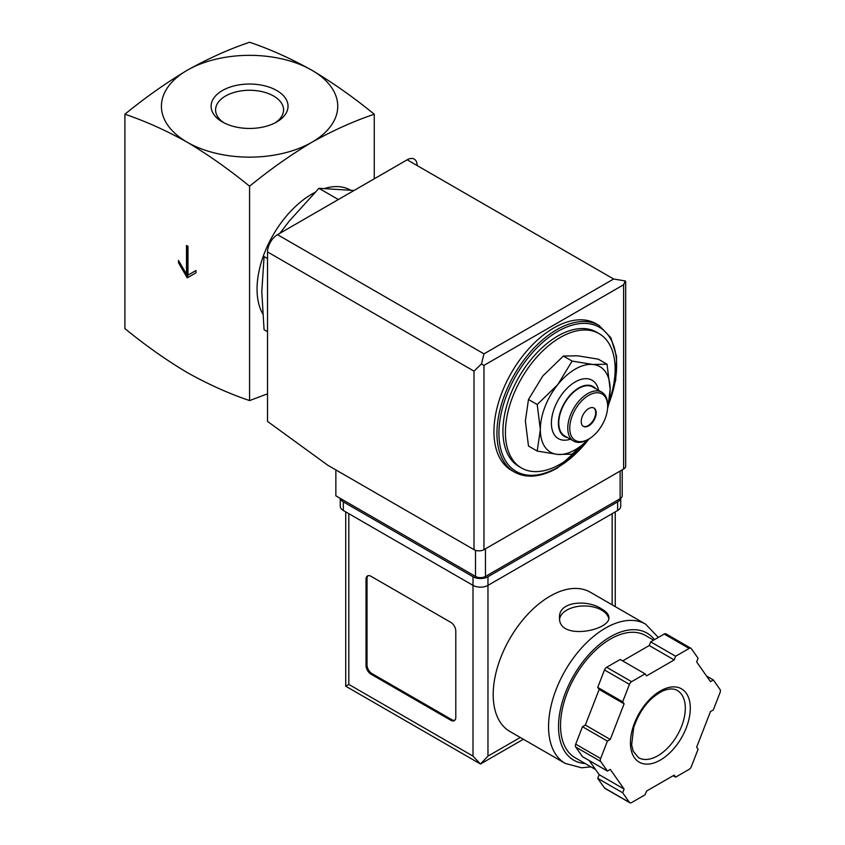 <?xml version="1.0" encoding="UTF-8"?>
<svg xmlns="http://www.w3.org/2000/svg" width="845" height="845" viewBox="0 0 845 845"><rect width="100%" height="100%" fill="white"/><g stroke="black" fill="none" stroke-linecap="round" stroke-linejoin="round"><path stroke-width="1.27" d="M124.902 114.233C145.308 121.12 166.095 130.447 187.241 142.235A88.165 50.901 180 0 1 187.241 70.251C166.095 82.884 145.319 97.545 124.902 114.233L124.902 328.599C145.319 345.299 166.095 359.959 187.241 372.582C208.388 384.369 229.164 393.707 249.581 400.583L249.581 186.217C269.988 169.528 290.775 154.867 311.921 142.235A88.165 50.901 180 0 1 187.241 142.235C208.377 154.867 229.153 169.528 249.581 186.217M187.981 246.328L186.491 245.462L186.491 274.255L178.506 260.429L178.506 262.732L187.241 277.857L195.966 272.819L195.966 270.516L187.981 275.121L187.981 246.328M607.037 364.206L598.302 359.167L577.737 355.808L563.393 356.051L542.828 375.972L528.484 399.484L525.368 420.958L528.484 446.033L537.209 451.072L540.335 429.598L537.209 404.523L557.784 384.602L572.118 361.09L592.694 364.448L607.037 364.206L610.153 389.281L607.882 407.617M267.527 258.559L264.073 256.563L261.792 291.821L264.073 329.708L267.527 331.705M354.023 190.484L318.924 188.308L338.359 199.526M318.924 188.308L289.222 221.126L279.896 233.283M224.052 122.863A33.99 19.625 180 0 1 215.591 110.336A33.99 19.625 180 0 1 236.22 91.851A33.99 19.625 180 0 1 273.611 96.024A33.99 19.625 180 0 1 283.561 110.336A33.99 19.625 180 0 1 275.1 122.863M276.78 90.542A38.469 22.213 180 0 1 276.78 121.944A38.469 22.213 180 0 1 222.372 121.944A38.469 22.213 180 0 1 222.372 90.542A38.469 22.213 180 0 1 276.78 90.542M311.921 70.251A88.165 50.901 180 0 1 311.921 142.235C333.057 130.457 353.833 121.12 374.261 114.233C353.844 97.545 333.067 82.884 311.921 70.251C290.775 58.474 269.999 49.137 249.581 42.25C229.164 49.137 208.388 58.463 187.241 70.251A88.165 50.901 180 0 1 311.921 70.251M374.261 114.233L374.261 178.802M267.527 393.833L249.581 400.583M262.615 313.664A77.582 44.796 -60 0 1 314.805 192.491M324.871 188.372A77.582 44.796 -60 0 1 350.464 190.083M586.567 441.217A77.582 44.796 -60 0 1 560.277 464.148A77.582 44.796 -60 0 1 521.492 467.993A77.582 44.796 -60 0 1 521.492 378.402A77.582 44.796 -60 0 1 599.073 333.617A77.582 44.796 -60 0 1 609.203 401.217M521.492 467.993L518.999 466.546A77.582 44.796 -60 0 1 518.999 376.965A77.582 44.796 -60 0 1 596.581 332.169L599.073 333.617M514.468 472.08L511.478 470.359A84.637 48.862 -60 0 1 511.478 372.624A84.637 48.862 -60 0 1 596.116 323.762L599.105 325.483A84.637 48.862 -60 0 0 514.468 374.356A84.637 48.862 -60 0 0 514.468 472.08C526.615 478.64 540.958 477.267 557.489 467.961L589.673 438.513M588.426 439.242L572.118 454.187L557.784 454.43L537.209 451.072M528.484 399.484L537.209 404.523M563.393 356.051L572.118 361.09M593.739 407.913A10.584 6.105 -60 0 1 595.049 416.469A10.584 6.105 -60 0 1 588.204 425.563A10.584 6.105 -60 0 1 583.177 426.218M588.701 425.848A10.584 6.105 -60 0 1 583.42 426.376A10.584 6.105 -60 0 1 583.42 414.156A10.584 6.105 -60 0 1 593.993 408.05A10.584 6.105 -60 0 1 595.619 416.532A10.584 6.105 -60 0 1 588.701 425.848M587.708 439.675L588.712 439.094A26.797 15.474 -60 0 1 569.752 428.151A26.797 15.474 -60 0 1 588.701 395.333A26.797 15.474 -60 0 1 607.661 406.276A26.797 15.474 -60 0 1 588.712 439.094A26.797 15.474 -60 0 1 588.701 439.094L587.708 439.675A28.212 16.287 -60 0 1 573.607 441.069A28.212 16.287 -60 0 1 573.607 408.494A28.212 16.287 -60 0 1 601.82 392.207A28.212 16.287 -60 0 1 607.661 405.114L607.661 406.276M573.607 441.069L564.629 435.883A28.212 16.287 -60 0 1 564.629 403.308A28.212 16.287 -60 0 1 592.841 387.021L601.82 392.207M567.46 437.52A28.772 16.615 -60 0 1 564.344 403.149A28.772 16.615 -60 0 1 595.672 388.658M570.364 439.199A33.715 19.467 -60 0 1 551.458 421.285A33.715 19.467 -60 0 1 573.607 382.922A33.715 19.467 -60 0 1 598.577 390.337M588.215 439.368A49.369 28.508 -60 0 1 557.784 454.43A49.369 28.508 -60 0 1 540.335 429.598A49.369 28.508 -60 0 1 557.784 384.602A49.369 28.508 -60 0 1 592.694 364.448A49.369 28.508 -60 0 1 610.153 389.281A49.369 28.508 -60 0 1 607.661 405.684M186.491 274.255L187.484 273.674L187.484 246.032M178.506 262.732L179.51 262.161L188.234 277.276M195.966 270.516L188.984 274.541M335.856 469.904L335.856 495.825L475.492 576.438A7.056 4.077 0 0 0 485.474 576.438L620.124 498.698A7.056 4.077 0 0 0 622.195 495.825L622.195 469.862M483.974 353.865L613.639 279.008L625.237 280.931L623.621 284.765L483.974 365.389L481.46 363.931L483.974 353.865L277.509 234.667A14.101 8.144 120 0 0 267.527 251.937L267.527 421.423L327.881 465.299L474.003 549.662A7.056 4.077 0 0 0 483.974 549.662L623.621 469.038A7.056 4.077 0 0 0 625.68 466.165L625.68 281.649M277.509 234.667L407.174 159.8A14.101 8.144 120 0 1 417.145 165.557M625.237 280.931L625.712 281.649M481.46 363.931L474.003 371.145L474.003 549.662M590.254 592.187A80.402 46.422 120 0 0 509.852 638.609A80.402 46.422 120 0 0 509.852 731.443L565.21 763.405A80.402 46.422 -60 0 1 565.21 670.56A80.402 46.422 -60 0 1 645.612 624.149L590.254 592.187M601.672 608.981C587.486 599.168 558.471 601.334 559.527 617.452C558.027 641.123 610.386 630.571 608.907 617.452C608.77 614.484 606.361 611.653 601.672 608.981M589.25 760.574L599.158 774.675L597.721 778.361L604.492 787.984A3.528 2.039 120 0 0 604.883 788.353L629.821 802.75A3.528 2.039 120 0 0 631.585 802.57L645.115 794.765L646.552 791.068L674.194 775.118L675.62 777.146L689.161 769.341A3.528 2.039 120 0 0 691.316 766.647L698.086 749.209L696.65 747.17L710.476 711.553L713.338 709.895L720.098 692.456A3.528 2.039 120 0 0 720.098 689.583L713.338 679.95L710.476 681.609L696.65 661.941L698.086 658.255L691.316 648.633A3.528 2.039 120 0 0 690.925 648.263A3.528 2.039 120 0 0 689.161 648.432L675.62 656.248L674.194 659.934L646.552 675.894L645.115 673.866L631.585 681.672A3.528 2.039 120 0 0 629.43 684.365L622.659 701.804L624.096 703.832L610.27 739.459L607.407 741.107L600.637 758.546A3.528 2.039 120 0 0 600.637 761.429L607.407 771.052L610.27 769.404L624.096 789.072L622.659 792.758L629.43 802.38A3.528 2.039 120 0 0 629.821 802.75M645.115 673.866L620.188 659.47L606.647 667.275A3.528 2.039 120 0 0 604.492 669.969L597.721 687.407L599.158 689.435L592.25 707.254L585.331 725.063L582.469 726.711L575.709 744.149A3.528 2.039 120 0 0 575.709 747.033L582.469 756.655L607.407 771.052M690.925 648.263L665.987 633.866A3.528 2.039 120 0 0 664.223 634.035L650.692 641.851L649.256 645.538L622.659 660.896M523.372 739.248L480.488 764.007L345.721 686.203L348.827 684.418L472.999 756.117L480.488 764.007L487.966 756.117L520.277 737.463M455.793 631.004A7.056 4.077 -120 0 0 450.807 622.364L371.018 576.301A7.056 4.077 -120 0 0 367.49 575.952A7.056 4.077 -120 0 0 366.033 579.174L366.033 665.554A7.056 4.077 -120 0 0 371.018 674.194L450.807 720.267A7.056 4.077 -120 0 0 454.335 720.616A7.056 4.077 -120 0 0 455.793 717.384L455.793 631.004M340.345 498.413A10.584 6.105 0 0 0 343.334 501.867L472.999 576.734A10.584 6.105 0 0 0 487.966 576.734L617.632 501.867A10.584 6.105 0 0 0 620.631 498.37M340.239 498.349L340.239 506.187A10.584 6.105 0 0 0 343.334 510.507L472.999 585.363A10.584 6.105 0 0 0 487.966 585.363L617.632 510.507A10.584 6.105 0 0 0 620.726 506.187L620.726 498.296M595.524 769.51L575.139 757.733A70.526 40.718 -60 0 1 575.139 676.296A70.526 40.718 -60 0 1 645.664 635.577L653.618 640.161M673.148 775.721L675.62 777.146M597.721 778.361L622.659 792.758M599.158 774.675L624.096 789.072M582.469 726.711L607.407 741.107M585.331 725.063L610.27 739.459M599.158 689.435L624.096 703.832M597.721 687.407L622.659 701.804M649.256 645.538L674.194 659.934M650.692 641.851L675.62 656.248M706.557 676.042L713.338 679.95M368.019 575.72A7.056 4.077 -120 0 0 367.026 578.603L367.026 664.983A7.056 4.077 -120 0 0 372.011 673.623L451.811 719.686A7.056 4.077 -120 0 0 454.8 720.267M608.759 618.656A24.685 14.249 0 0 0 601.672 610.132A24.685 14.249 0 0 0 575.783 606.816A24.685 14.249 0 0 0 559.633 618.952M589.028 438.904A83.222 48.049 -60 0 1 557.784 467.317A83.222 48.049 -60 0 1 499.839 420.968A83.222 48.049 -60 0 1 578.001 323.867A83.222 48.049 -60 0 1 608.685 404.09M623.621 284.765L623.621 469.038M483.974 365.389L483.974 549.662M474.003 371.145L267.527 251.937M613.639 279.008L407.174 159.8M620.124 498.698L620.124 471.056M475.492 576.438L475.492 550.317M485.474 576.438L485.474 548.796M348.827 684.418L348.827 513.675M472.999 756.117L472.999 576.734M617.632 510.507L617.632 501.867M343.334 510.507L343.334 501.867M487.966 756.117L487.966 576.734M612.15 604.819L612.15 513.675M585.205 763.553A73.346 42.345 -60 0 1 572.868 676.993A73.346 42.345 -60 0 1 654.495 639.654M604.492 787.984L629.43 802.38M575.709 747.033L600.637 761.429M575.709 744.149L600.637 758.546M604.492 669.969L629.43 684.365M606.647 667.275L631.585 681.672M664.223 634.035L689.161 648.432M657.875 755.736A38.796 22.392 -60 0 1 638.482 757.659L633.169 751.152L631.659 744.825L633.718 727.45C639.918 709.747 649.657 697.558 662.934 690.904C668.986 688.464 673.761 688.316 677.278 690.471A38.796 22.392 -60 0 1 683.225 721.556A38.796 22.392 -60 0 1 657.875 755.736M660.367 760.056A42.313 24.431 -60 0 1 634.458 723.193A42.313 24.431 -60 0 1 686.288 693.27A42.313 24.431 -60 0 1 660.367 760.056M367.026 578.603L366.033 579.174M367.026 664.983L366.033 665.554M372.011 673.623L371.018 674.194M451.811 719.686L450.807 720.267M608.347 405.674L615.699 380.144L616.607 356.653L610.893 337.736L599.105 325.483M615.245 606.615L615.245 511.88M345.721 686.203L345.721 511.88M658.339 637.436L645.612 624.149M565.21 763.405L581.592 767.788L590.951 766.869"/></g></svg>
